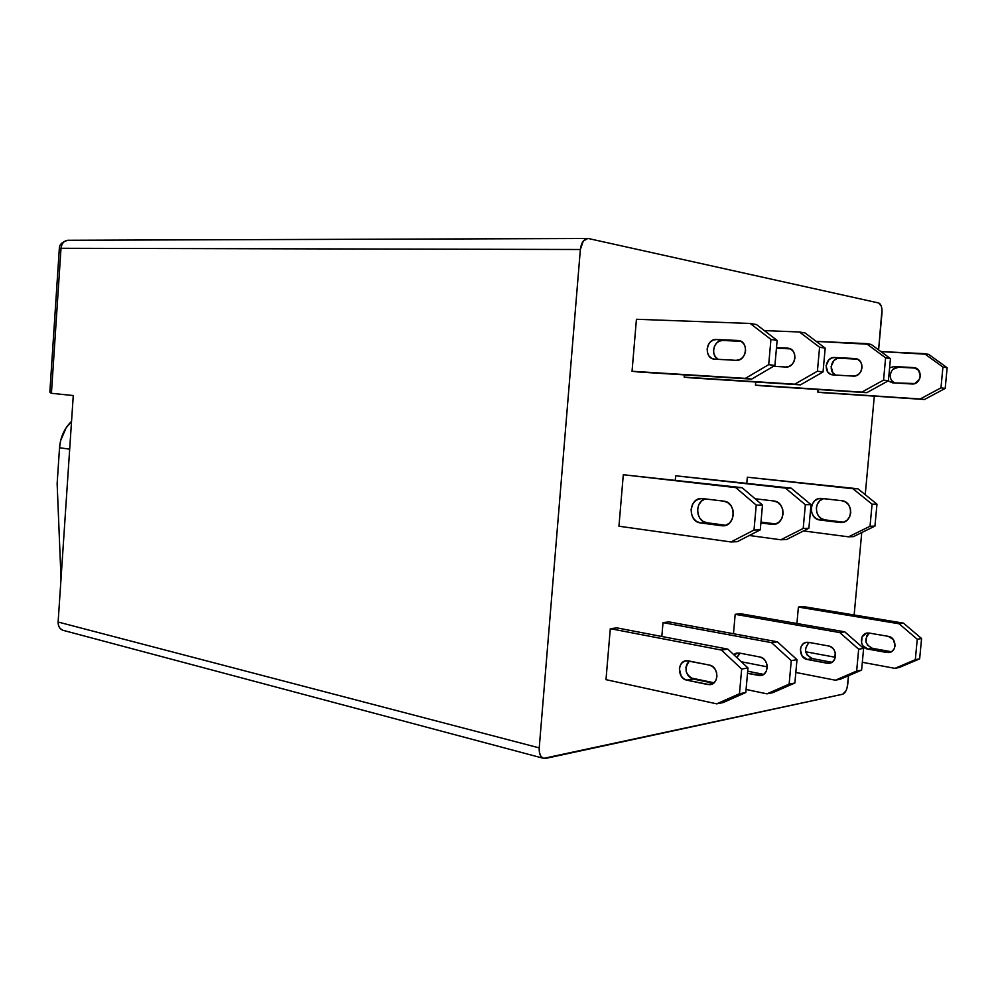 <?xml version="1.0" encoding="UTF-8"?>
<svg xmlns="http://www.w3.org/2000/svg" width="997" height="997" viewBox="0 0 997 997"><rect width="100%" height="100%" fill="white"/><g stroke="black" fill="none" stroke-linecap="round" stroke-linejoin="round"><path stroke-width="1.5" d="M742.08 487.67L623.299 474.734L735.749 487.608L756.225 505.105L754.006 530.055L730.963 541.957L618.95 526.217L623.299 474.734L735.749 487.608L742.08 487.67L623.299 474.734L618.95 526.217L730.963 541.957L737.306 541.67L760.287 529.843L762.493 505.055L742.08 487.67L735.749 487.608L756.225 505.105L754.006 530.055L760.287 529.843L762.493 505.055L756.225 505.105L762.493 505.055L742.08 487.67M705.265 498.899C694.361 501.616 695.744 521.867 706.898 522.752L725.891 525.269L706.898 522.752L702.997 521.306L699.869 518.253L697.962 514.016M697.588 509.342L698.772 504.843L701.352 501.204L704.941 499.011M700.455 522.914L721.554 525.718L725.716 525.332L729.43 523.126L732.11 519.425L733.343 514.801L732.945 509.978L730.963 505.678L727.723 502.588L723.71 501.142L702.573 498.575L698.498 499.011L694.897 501.229L692.304 504.881L691.12 509.417L691.507 514.153L693.401 518.378L696.554 521.456L700.455 522.914C687.519 521.78 688.865 497.453 701.813 498.512L723.71 501.142C736.895 502.089 735.761 526.752 722.576 525.805L700.455 522.914L706.898 522.752L700.455 522.914M791.144 488.144L675.667 475.781L785.424 488.094L805.352 504.719L803.208 528.447L780.788 539.776L749.32 535.489L780.788 539.776L786.533 539.527L808.879 528.26L811.022 504.669L791.144 488.144L675.667 475.781L791.144 488.144L785.424 488.094L805.352 504.719L803.208 528.447L808.879 528.26L811.022 504.669L805.352 504.719L811.022 504.669L791.144 488.144M775.691 523.961L760.973 522.067L775.691 523.961L779.293 521.867L781.897 518.353L783.094 513.953L782.707 509.355L780.776 505.28L777.61 502.326L773.709 500.968L755.09 498.749L773.709 500.968C786.546 501.865 785.449 525.319 772.613 524.422L775.678 523.973M675.305 480.043L675.667 475.781L675.305 480.043M760.898 522.951L771.616 524.347L760.898 522.951M857.918 488.779L747.314 477.214L852.958 488.729L872.076 504.195L870.032 526.254L848.547 536.822L803.557 530.94L848.547 536.822L853.519 536.61L874.942 526.092L876.974 504.158L857.918 488.779L747.314 477.214L857.918 488.779L852.958 488.729L872.076 504.195L870.032 526.254L874.942 526.092L876.974 504.158L872.076 504.195L876.974 504.158L857.918 488.779M823.784 498.65C813.34 500.743 814.424 519.101 825.055 519.886L819.983 520.01C807.857 519.026 809.09 497.441 821.229 498.388L841.73 500.706C854.043 501.553 853.008 523.363 840.695 522.54L819.983 520.01L839.736 522.478L843.636 522.116L847.101 520.16L849.606 516.882L850.753 512.794L850.366 508.52L848.509 504.719L845.481 501.977L841.73 500.706L821.939 498.438L818.126 498.824L814.748 500.793L812.318 504.033L811.209 508.059L811.583 512.259L813.365 515.997L816.319 518.714L819.983 520.01L843.45 522.179L825.055 519.886L821.403 518.602L818.462 515.898L816.668 512.146M816.306 507.996L817.415 503.996L819.833 500.768L823.198 498.812M746.79 483.184L747.314 477.214L746.79 483.184M777.137 340.426L774.906 365.475L751.663 379.109L638.666 372.006L751.663 379.109L745.37 378.374L768.699 364.64L770.943 339.429L750.205 323.464L636.435 319.277L632.048 371.27L745.37 378.374L632.048 371.27L638.666 372.006L632.048 371.27L636.435 319.277L750.205 323.464L756.474 324.548L777.137 340.426L770.943 339.429L768.699 364.64L774.906 365.475L777.137 340.426L756.474 324.548L750.205 323.464L770.943 339.429L777.137 340.426M718.488 359.369C709.914 356.016 713.653 339.566 722.813 340.476L716.432 339.503L738.366 340.513C749.133 341.286 746.79 361.437 736.06 360.328L714.326 359.132C703.745 358.471 705.876 338.556 716.432 339.503L737.805 340.463L741.058 341.373L743.675 343.666L745.282 346.981L745.606 350.832L744.609 354.62L742.441 357.749L739.438 359.755L736.06 360.328L714.712 359.169L711.546 358.247L709.004 355.979L707.459 352.701L707.147 348.925L708.107 345.199L710.2 342.108L713.129 340.102L716.432 339.503L740.908 341.298L722.813 340.476L719.522 341.074L716.606 343.055L714.513 346.133L713.553 349.835L713.864 353.586L715.41 356.839L717.952 359.094M825.192 348.14L823.036 371.956L800.429 384.867L690.198 377.801L800.429 384.867L794.734 384.194L817.415 371.208L819.584 347.243L799.42 331.989L764.338 330.593L799.42 331.989L805.09 332.973L825.192 348.14L819.584 347.243L817.415 371.208L823.036 371.956L825.192 348.14L805.09 332.973L799.42 331.989L819.584 347.243L825.192 348.14M790.272 348.863L776.451 348.202L790.272 348.863M684.166 377.128L794.734 384.194L690.198 377.801L684.166 377.128L684.366 374.884L684.166 377.128M787.904 348.165L776.501 347.604L787.356 348.115L790.521 348.987L793.076 351.181L794.634 354.346L794.958 358.01L793.986 361.599L791.88 364.566L788.951 366.472L785.673 367.008L773.473 366.323L785.673 367.008C796.105 368.092 798.385 348.938 787.904 348.165L788.428 348.24M890.458 358.633L888.402 380.767L866.754 392.693L760.711 385.727L866.754 392.693L861.832 392.108L883.554 380.106L885.61 357.848L866.293 343.579L816.231 341.385L871.191 344.426L890.458 358.633L885.61 357.848L883.554 380.106L888.402 380.767L890.458 358.633L871.191 344.426L866.293 343.579L885.61 357.848L890.458 358.633M857.408 359.169L839.761 358.272L857.408 359.169M836.682 358.77L833.966 360.515L831.112 366.497L832.856 372.728L835.237 374.747M755.452 385.141L861.832 392.108L760.711 385.727L755.452 385.141L755.738 382.001L755.452 385.141M839.761 358.272L834.751 357.512C824.868 356.59 822.899 374.224 832.807 374.884L853.133 376.093C863.14 377.14 865.309 359.331 855.252 358.571L834.751 357.512L854.741 358.521L857.769 359.344L860.224 361.388L861.72 364.341L862.031 367.756L861.096 371.083L859.078 373.85L856.286 375.607L853.133 376.093L833.168 374.922L830.202 374.074L827.822 372.055L826.064 365.787L828.931 359.767L831.66 358.01L834.751 357.512L839.761 358.272C831.074 357.387 827.709 372.242 835.935 375.084M947.15 367.731L945.193 388.419L924.456 399.498L822.45 392.668L924.456 399.498L920.156 398.987L940.969 387.845L942.925 367.058L924.406 353.648L880.924 351.592L928.693 354.384L947.15 367.731L942.925 367.058L940.969 387.845L945.193 388.419L947.15 367.731L928.693 354.384L924.406 353.648L942.925 367.058L947.15 367.731M894.97 382.973C886.969 380.38 890.134 366.348 898.534 367.208L913.339 367.569L894.147 366.547L889.611 367.818L894.147 366.547L915.782 368.13L898.534 367.208L892.963 369.289M890.221 374.884L890.508 378M891.904 380.717L894.197 382.624M817.839 392.145L920.156 398.987L822.45 392.668L817.839 392.145L818.076 389.491L817.839 392.145M913.838 367.606L918.598 370.273L920.331 376.218L919.446 379.346L914.822 383.546L892.639 382.823L888.19 380.879L892.29 382.798L911.806 383.982C921.402 385.004 923.471 368.367 913.838 367.606L914.311 367.681M878.743 303.001L881.385 306.366L881.996 309.581L878.594 349.872L881.971 313.208C882.245 307.525 881.174 304.122 878.743 303.001L588.729 238.595L878.743 303.001M874.319 396.145L865.234 494.686L874.319 396.145M861.744 532.572L854.142 614.975L861.744 532.572M543.564 758.343L63.197 630.353C59.758 629.169 58.063 626.39 58.125 622.028L73.267 395.547L58.125 622.028L539.227 747.887C538.978 753.657 540.449 757.147 543.664 758.368L842.702 694.224C845.306 693.114 846.989 689.787 847.749 684.241L848.534 675.717L847.114 687.78L845.93 690.921L842.702 694.224L545.708 758.405L542.929 758.094L540.723 756L539.427 752.411L539.227 747.887L580.366 249.499L583.245 241.112L587.769 238.495C583.731 239.056 581.251 242.72 580.366 249.499L539.227 747.887L58.125 622.028L58.499 625.48L60.007 628.309L62.412 630.092M740.509 613.716L735.188 614.326L733.468 633.743L735.188 614.326L740.509 613.716L844.758 631.824L740.509 613.716M616.993 627.898L610.301 628.671L605.989 679.655L610.301 628.671L616.993 627.898L727.822 649.122L616.993 627.898M669.124 621.916L663.017 622.614L661.821 636.485L663.017 622.614L669.124 621.916L777.336 641.794L669.124 621.916M803.084 606.537L798.398 607.073L796.915 623.511L798.398 607.073L803.084 606.537L903.469 623.137L803.084 606.537M73.267 395.547L51.42 393.292L61.004 248.29L580.366 249.499L61.004 248.29C61.689 243.305 64.144 240.601 68.382 240.19C64.144 240.601 61.689 243.305 61.004 248.29L59.334 248.44L61.004 248.29L51.42 393.292L73.267 395.547M57.141 483.62L59.533 447.74L69.678 449.173L59.533 447.74L60.593 440.749L66.026 427.987L71.535 421.357C64.431 428.286 60.431 437.085 59.533 447.74L57.141 483.62L61.029 578.684L57.141 483.62M587.632 238.495L69.404 240.265M49.925 390.998L50 392.419L51.42 393.292M723.099 702.573L745.806 692.516L747.987 667.978L727.822 649.122L721.429 650.069L610.301 628.671L721.429 650.069L741.668 669.049L739.475 693.738L716.693 703.845L605.989 679.655L716.693 703.845L723.099 702.573L716.693 703.845L739.475 693.738L745.806 692.516L747.987 667.978L741.668 669.049L739.475 693.738L745.806 692.516L723.099 702.573M689.426 661.073C683.88 668.501 685.151 674.483 693.264 679.032L686.771 680.141C677.212 678.633 677.15 660.699 686.696 660.737L709.328 665.074C719.049 666.482 719.286 684.627 709.577 684.677L686.771 680.141L707.621 684.528L710.911 684.465L713.84 682.933L715.958 680.141L716.93 676.539L716.619 672.676L715.061 669.124L712.494 666.457L709.328 665.074L688.441 660.874L685.226 660.974L682.372 662.519L680.315 665.273L679.368 668.825L681.188 676.103L683.68 678.745L686.771 680.141L693.264 679.032L713.441 683.244L693.264 679.032L690.173 677.648L687.693 675.019L686.185 671.529M685.886 667.778L686.833 664.264L688.877 661.522M772.762 692.678L794.871 683.007L796.989 659.665L777.336 641.794L771.553 642.654L663.017 622.614L771.553 642.654L791.269 660.637L789.138 684.116L766.967 693.837L746.08 689.475L766.967 693.837L772.762 692.678L766.967 693.837L789.138 684.116L794.871 683.007L796.989 659.665L791.269 660.637L789.138 684.116L794.871 683.007L772.762 692.678M740.098 653.185L736.895 657.596L739.375 653.733M763.602 674.383L747.7 671.205L763.602 674.383M714.014 682.783L690.51 677.873L714.014 682.783M739.413 653.047L736.26 653.16L733.605 654.531L739.413 653.047L759.764 656.973L739.413 653.047M747.513 673.361L761.322 675.418L764.176 673.947L766.244 671.293L767.192 667.853L766.88 664.176L765.36 660.812L762.855 658.282L759.764 656.973C769.235 658.282 769.485 675.53 760.026 675.63L747.513 673.361M840.396 679.206L861.607 670.096L863.614 648.362L844.758 631.824L839.748 632.559L735.188 614.326L839.748 632.559L858.666 649.197L856.647 671.056L835.374 680.216L795.83 672.452L835.374 680.216L840.396 679.206L835.374 680.216L856.647 671.056L861.607 670.096L863.614 648.362L858.666 649.197L856.647 671.056L861.607 670.096L840.396 679.206M809.215 642.454C803.545 649.01 804.616 654.393 812.418 658.618L831.897 662.282L812.418 658.618L807.196 655.104L805.775 652.038M805.489 648.698L808.293 643.102M767.229 666.843L741.344 661.759L767.229 666.843M808.866 642.392L805.838 642.504L803.158 643.9L801.239 646.355L800.354 649.508L802.074 655.964L807.308 659.491L826.862 663.192L829.94 663.105L832.682 661.721L834.663 659.241L835.274 652.611L833.804 649.496L831.411 647.153L828.445 645.944L808.866 642.392L828.445 645.944C837.542 647.115 837.779 663.167 828.694 663.304L807.308 659.491C798.335 658.232 798.261 642.317 807.221 642.28L808.866 642.392M899.306 667.479L919.645 658.855L921.577 638.529L903.469 623.137L899.095 623.786L798.398 607.073L899.095 623.786L917.252 639.264L915.321 659.69L894.92 668.351L862.33 662.295L894.92 668.351L899.306 667.479L894.92 668.351L915.321 659.69L919.645 658.855L921.577 638.529L917.252 639.264L915.321 659.69L919.645 658.855L899.306 667.479M869.509 633.107C863.838 639.214 864.81 644.299 872.412 648.337L891.144 651.689L872.412 648.337L867.365 645.047M866.019 642.218L866.58 636.136L868.424 633.83M835.374 657.285L805.713 651.776L835.374 657.285M869.421 633.095L866.505 633.207L862.093 636.834L861.52 642.953L862.891 645.819L867.938 649.109L886.732 652.474L889.685 652.387L892.327 651.078L894.222 648.748L895.094 645.744L893.387 639.638L888.24 636.335L869.421 633.095L888.24 636.335C896.976 637.407 897.213 652.412 888.489 652.574L867.938 649.109C859.302 647.975 859.215 633.07 867.839 633.008L869.421 633.095M903.469 623.137L921.577 638.529L917.252 639.264L899.095 623.786L903.469 623.137M844.758 631.824L863.614 648.362L858.666 649.197L839.748 632.559L844.758 631.824M777.336 641.794L796.989 659.665L791.269 660.637L771.553 642.654L777.336 641.794M727.822 649.122L747.987 667.978L741.668 669.049L721.429 650.069L727.822 649.122M874.942 526.092L853.519 536.61L848.547 536.822L870.032 526.254L874.942 526.092M808.879 528.26L786.533 539.527L780.788 539.776L803.208 528.447L808.879 528.26M760.287 529.843L737.306 541.67L730.963 541.957L754.006 530.055L760.287 529.843M872.412 648.337L867.938 649.109L872.412 648.337M891.144 651.689L886.732 652.474L891.355 651.726M812.418 658.618L807.308 659.491L812.418 658.618M831.872 662.295L826.862 663.192L831.872 662.295M763.341 674.558L758.119 675.492L763.341 674.558M707.621 684.528L712.98 683.568L707.621 684.528M774.507 524.26L771.616 524.347L774.507 524.26M945.193 388.419L940.969 387.845L920.156 398.987L924.456 399.498L945.193 388.419M888.402 380.767L883.554 380.106L861.832 392.108L866.754 392.693L888.402 380.767M823.036 371.956L817.415 371.208L794.734 384.194L800.429 384.867L823.036 371.956M774.906 365.475L768.699 364.64L745.37 378.374L751.663 379.109L774.906 365.475M68.382 240.19C62.275 241.748 59.259 244.502 59.334 248.44L49.862 391.871M888.489 652.574L889.96 652.312M828.694 663.304L830.227 663.03M760.026 675.63L761.621 675.343M709.577 684.677L711.21 684.378M840.695 522.54L841.605 522.515M772.613 524.422L773.56 524.397M722.576 525.805L723.548 525.78"/></g></svg>
